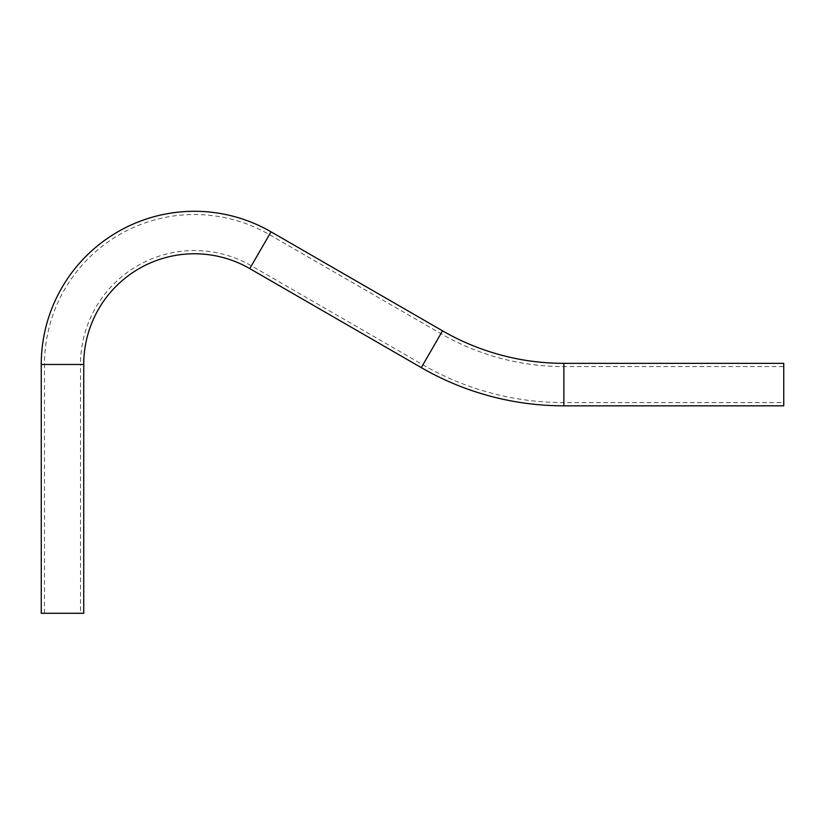 <?xml version="1.0" encoding="UTF-8"?>
<svg xmlns="http://www.w3.org/2000/svg" width="825" height="825" viewBox="0 0 825 825"><rect width="100%" height="100%" fill="white"/><g stroke="black" fill="none" stroke-linecap="round" stroke-linejoin="round"><path stroke-width="0.62" stroke-dasharray="4.12 3.09" d="M83.737 364.475L44.488 364.475A149.944 149.944 0 0 1 269.404 234.62L440.921 333.64L422.916 364.825L440.921 333.64A245.871 245.871 0 0 0 563.857 366.578L563.857 402.59L563.857 366.578L783.75 366.578L783.75 402.59L563.857 402.59A281.882 281.882 0 0 1 422.916 364.825L251.398 265.805L269.404 234.62L251.398 265.805A113.933 113.933 0 0 0 80.499 364.475L41.25 364.475M783.75 402.59L783.75 366.578M83.737 613.284L41.25 613.284M783.75 405.828L783.75 363.351M271.023 231.815L249.779 268.61M44.488 613.284L44.488 364.475L80.499 364.475L80.499 613.284M421.297 367.63L442.54 330.835M563.857 363.351L563.857 405.828"/><path stroke-width="1.24" d="M442.54 330.835L421.297 367.63A285.12 285.12 0 0 0 563.857 405.828L563.857 363.351A242.632 242.632 0 0 1 442.54 330.835L271.023 231.815A153.182 153.182 0 0 0 41.25 364.475L83.737 364.475A110.694 110.694 0 0 1 249.779 268.61L271.023 231.815M563.857 363.351L783.75 363.351L783.75 405.828L563.857 405.828M421.297 367.63L249.779 268.61M41.25 364.475L41.25 613.284L83.737 613.284L83.737 364.475"/></g></svg>
